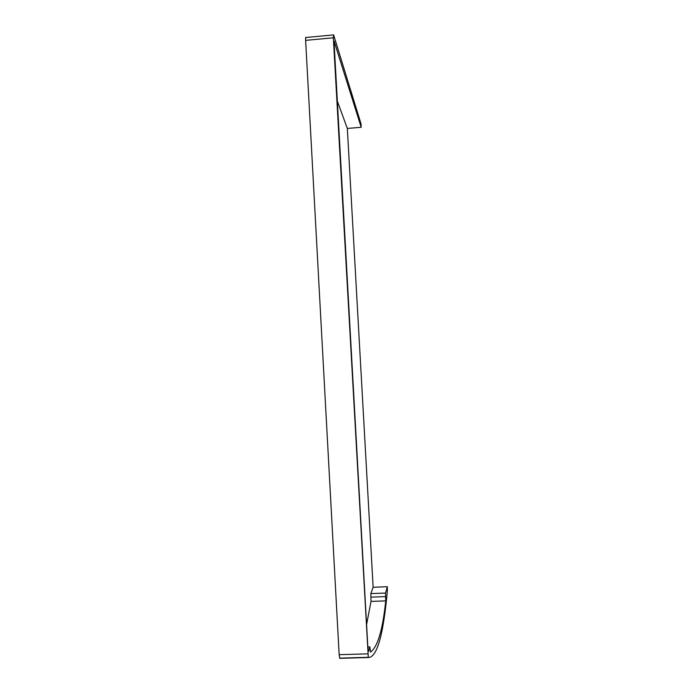 <?xml version="1.0" encoding="UTF-8"?>
<svg xmlns="http://www.w3.org/2000/svg" width="693" height="693" viewBox="0 0 693 693"><rect width="100%" height="100%" fill="white"/><g stroke="black" fill="none" stroke-linecap="round" stroke-linejoin="round"><path stroke-width="1.04" d="M334.139 41.337L361.2 127.287L361.01 123.839L333.619 34.901L333.35 37.786L368.304 657.527C378.213 657.397 383.974 628.404 387.378 590.531L387.344 586.737L373.137 587.248L370.842 593.589L371.015 601.403L366.588 624.566M361.2 127.287L347.332 128.448L373.137 587.248M333.35 37.786L305.63 40.376L339.154 654.686L339.804 658.35L368.304 657.527M370.842 593.589L385.507 593.069L387.344 586.737M385.507 593.069L385.732 600.892C382.701 629.989 377.624 647.063 370.495 652.122L369.863 646.933L368.546 651.472L367.896 647.964L334.156 44.127L334.442 41.311M305.63 40.376C305.518 37.803 305.656 36.842 306.029 37.491L333.342 34.927M347.332 128.448L337.335 101.091M367.836 646.993L369.863 646.933M367.758 653.854L339.154 654.686M371.015 601.403L385.732 600.892M371.041 597.123L385.706 596.604M368.174 657.319L339.631 658.142"/></g></svg>
